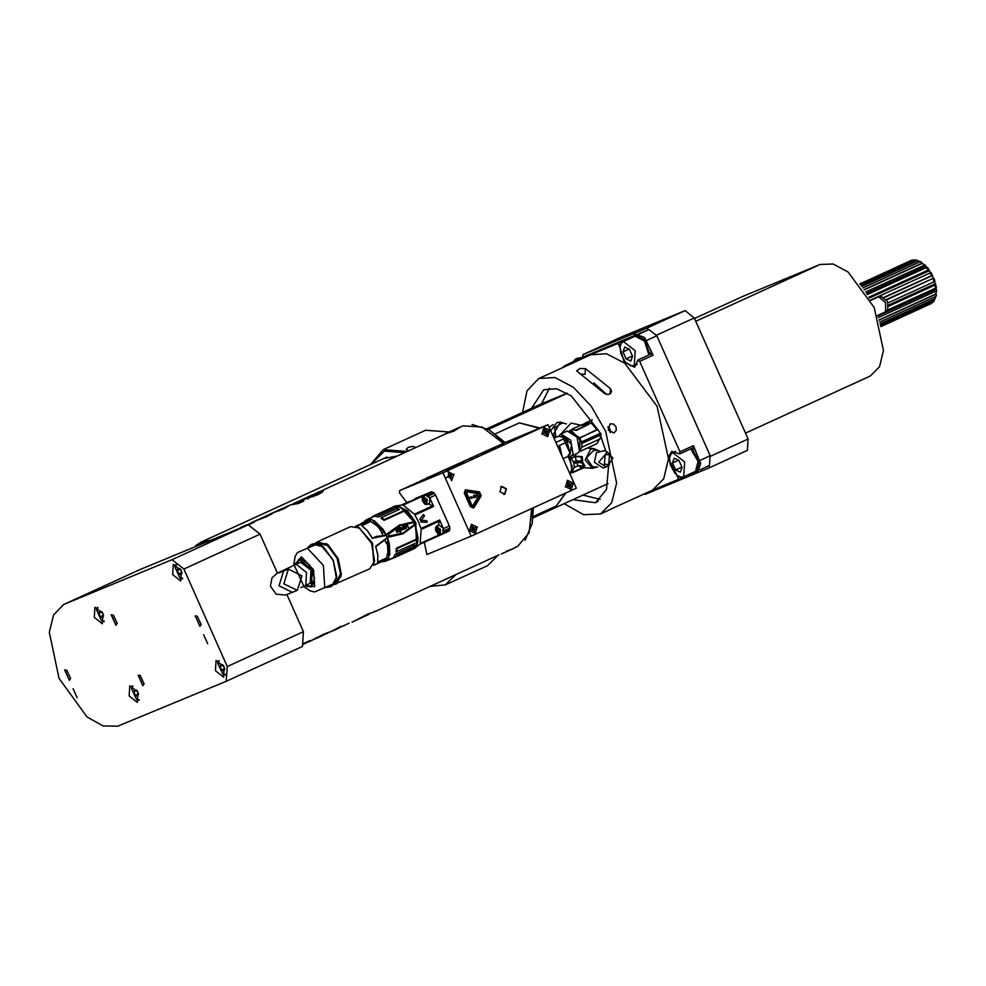 <?xml version="1.0" encoding="UTF-8"?>
<svg xmlns="http://www.w3.org/2000/svg" width="986" height="986" viewBox="0 0 986 986"><rect width="100%" height="100%" fill="white"/><g stroke="black" fill="none" stroke-linecap="round" stroke-linejoin="round"><path stroke-width="1.48" d="M292.337 504.203L312.426 494.812L315.668 494.097L312.87 495.625L313.375 496.747M525.07 540.266L532.23 523.603L533.29 507.802M505.029 442.48L489.364 429.896L472.072 424.411M504.388 442.751L489.364 429.896M532.23 523.603L532.76 508.049M503.254 443.281L482.216 427.012L463.173 425.804L460.93 426.815M514.717 547.698L517.588 546.392L529.075 532.81L531.639 508.566M424.239 542.201L427 554.489L471.209 536.199L576.268 488.144L548.019 424.695L504.598 442.652L426.026 478.346M406.861 502.564L399.613 492.963L399.54 490.708L442.96 472.762L471.209 536.199M443.441 528.619L449.333 525.932L435.615 495.12L429.723 497.819L433.569 506.459L414.86 515.012L418.471 521.532L420.886 528.545L439.596 519.992L443.441 528.619L443.811 532.526L443.071 533.783L449 531.072L443.133 533.759M449.333 525.932L449.813 528.163L449 531.072M397.062 505.83L402.3 504.955L431.486 491.817L415.155 498.571M431.486 491.817L434.271 493.246L435.615 495.12M548.019 424.695L442.96 472.762M503.513 443.392L501.344 444.378L503.513 443.392M501.714 444.218L498.312 445.771L501.701 444.279M500.383 444.883L501.307 444.452L500.383 444.883M496.993 446.399L498.435 445.771M496.981 446.375L498.768 445.61M492.384 448.47L494.134 447.681L492.384 448.482M492.753 448.31L495.083 447.299L492.766 448.31M491.854 448.741L493.431 448.075L491.866 448.753M491.706 448.827L489.734 449.678L491.718 448.815M490.03 449.542L491.94 448.692L490.042 449.567M486.505 451.157L487.651 450.676L486.505 451.157M488.107 450.479L489.956 449.641M488.095 450.466L489.968 449.653M484.619 452.081L487.565 450.762L484.619 452.081M484.557 452.13L481.094 453.634L484.557 452.13M475.548 456.235L477.236 455.458L475.548 456.235M473.021 457.393L469.016 459.156L473.021 457.393M460.709 463.038L463.21 461.904L460.672 463.001M455.335 465.417L457.997 464.196L455.335 465.417M460.006 463.358L457.886 464.283L460.006 463.358M452.13 466.871L454.792 465.651L452.13 466.871M456.801 464.825L454.682 465.749L456.801 464.825M448.926 468.338L451.588 467.117L448.926 468.338M453.597 466.292L451.477 467.216L453.597 466.292M445.721 469.804L450.392 467.758L445.721 469.804M423.77 479.664L419.605 481.501M416.4 482.82L419.74 481.797M432.324 475.474L437.858 473.218M423.906 479.96L437.994 473.514M573.593 483.004L565.261 486.813L573.593 483.004M477.507 526.955L469.176 530.764L477.507 526.955M550.052 430.13L541.721 433.939L550.052 430.13M445.635 477.902L453.967 474.093L445.635 477.902M506.471 488.797L501.591 486.394L499.939 491.792L504.82 494.196L506.471 488.797M465.33 489.808L464.307 492.988L470.359 506.594L473.28 507.987M571.202 489.549L567.418 480.379M573.236 483.165L571.288 489.512L565.545 486.69L567.492 480.342L573.236 483.165M567.911 485.605L569.329 486.776L570.808 486.098L570.869 484.249L569.452 483.078L567.973 483.756L567.911 485.605M568.146 483.682L569.514 484.816L570.869 484.249M569.514 484.816L569.44 486.665L570.808 486.098M475.116 533.5L471.32 524.33M477.138 527.128L475.19 533.463L469.459 530.641L471.407 524.293L477.138 527.128M471.826 529.556L473.231 530.727L474.71 530.049L474.784 528.2L473.366 527.029L471.887 527.707L471.826 529.556M472.047 527.633L473.416 528.767L474.784 528.2M473.416 528.767L473.354 530.616L474.71 530.049M547.661 436.675L543.878 427.505M549.695 430.303L547.748 436.638L542.004 433.815L543.952 427.468L549.695 430.303M544.371 432.731L545.788 433.902L547.267 433.224L547.329 431.375L545.911 430.204L544.432 430.882L544.371 432.731M544.605 430.808L545.973 431.942L547.329 431.375M545.973 431.942L545.899 433.791L547.267 433.224M451.576 480.626L447.78 471.456M453.856 474.919L451.65 480.589L447.866 471.419L453.856 474.919M448.186 476.423L449.456 477.803L451.033 477.384L451.329 475.585L450.06 474.217L448.494 474.636L448.186 476.423M448.457 474.845L450.06 474.217M448.704 474.784L449.973 476.152L451.329 475.585M449.973 476.152L449.702 477.729M503.723 494.43L504.647 494.171L506.163 488.933L501.381 486.579L500.654 486.998M506.028 489.007L504.684 493.616L506.028 489.007M479.418 491.903L481.168 495.835L474.217 507.198L473.329 507.963L470.458 506.557L464.406 492.951L465.38 489.783L479.418 491.903M480.564 495.317L479.393 492.704L465.688 490.547L465.047 492.667L471.098 506.262L473.009 507.198L480.564 495.317L472.984 507.211M465.675 490.56L479.356 492.717L480.515 495.342M471.949 505.867L466.095 491.632L471.986 505.843M466.095 491.632L479.356 493.826L479.701 494.615L472.565 506.126M477.532 494.984L473.465 495.342L474.747 496.697L470.445 497.437L471.444 496.648L469.385 497.708L471.727 498.423L470.519 497.794L476.041 497.314L474.278 495.847L477.976 495.983L477.532 494.984L477.927 495.983M473.477 495.354L477.495 494.997M475.979 497.314L474.278 495.847M470.482 497.807L471.555 498.374M471.382 496.673L470.445 497.437M470.408 497.449L474.747 496.697M313.499 494.467L446.165 433.569L453.806 431.116L460.893 426.704L453.745 430.968L446.411 433.273M317.418 492.458L323.285 491.201L318.367 494.442L300.779 500.617L312.87 495.625M294.937 502.737L303.861 501.048L298.45 503.526L290.143 504.955L284.35 508.505L271.446 513.484L282.267 508.529M239.672 528.348L270.411 513.965L272.518 513.435L266.898 516.491L254.967 521.138L264.753 517.453M266.442 516.689L264.531 516.947M251.824 522.457L252.995 522.765M232.178 531.442L237.355 529.309M245.908 525.168L248.571 524.872L254.45 521.927L252.687 522.087M253.02 521.914L258.665 519.326M284.744 507.605L288.097 505.867M498.965 554.908L374.507 611.838L368.764 613.625L367.753 614.919M369.047 614.253L354.048 621.192L367.914 613.982L374.507 611.838M341.168 626.221L330.285 631.903L349.167 623.152M345.149 625.26L341.402 626.739M322.952 635.169L341.415 626.763M326.822 633.641L328.93 632.112L323.1 634.479L311.564 640.567L316.962 637.424M322.73 634.651L322.04 635.81L304.933 643.39M322.977 635.218L317.209 637.979M302.603 643.87L310.196 640.543L311.046 640.617L308.864 641.861M443.934 434.592L446.091 433.421M316.025 494.91L321.535 492.79M307.262 497.647L307.854 498.978M308.322 498.817L307.768 497.56M299.756 502.934L297.489 503.513M278.915 510.822L284.843 507.605L278.668 510.292M302.554 644.474L304.957 643.464L302.542 644.758M338.938 628.094L333.009 630.781M514.815 547.834L514.063 548.179M501.591 553.885L513.989 548.216M503.698 552.801L502.355 553.528M510.797 549.572L506.348 551.26M512.979 548.672L506.385 551.334M502.798 553.331L503.895 552.838M505.177 552.234L510.181 549.954L505.177 552.234M447.188 432.928L452.673 431.116L460.893 426.704M458.576 427.714L453.289 431.018L446.732 433.125M448.618 432.386L452.833 431.128L459.414 427.419M458.601 427.702L447.632 432.718M451.12 431.227L456.456 428.799L451.132 431.239M449.949 431.658L455.273 429.23L449.949 431.658M451.6 430.907L449.197 432.004M484.853 451.958L486.948 451.033L484.902 451.958M425.323 478.9L420.923 480.724L425.323 478.9M430.451 476.558L432.41 475.622L430.389 476.411M426.655 478.136L429.81 476.719M425.977 478.235L432.336 475.474M429.785 476.657L426.581 477.976M424.498 515.924L423.499 514.482L419.9 518.932L421.318 522.112L426.691 522.395L427.332 521.656L426.581 520.62L421.207 520.337L424.498 515.924L423.105 514.84M415.981 547.193L419.789 544.235L443.071 533.783M408.783 501.677L401.795 504.881M425.595 494.504L428.38 495.933L429.723 497.819M433.569 506.459L428.503 503.821M422.193 497.178L421.01 496.402M422.094 498.029L423.056 496.303L425.742 495.071L429.834 498.3L429.526 503.341L426.839 504.573L424.904 504.179M421.811 496.587L403.101 505.14L414.317 514.236L433.027 505.682M438.499 535.681L438.782 534.523M438.067 525.439L439.805 520.891L421.096 529.445L420.209 543.557L438.906 534.991M439.805 520.891L439.596 519.992M398.011 506.052L407.501 510.699L415.784 522.753L416.437 546.343L417.768 541.511L416.425 546.343L416.597 545.085L413.873 546.343L414.724 543.569L396.027 551.864L396.434 548.204L417.916 539.095L397.124 548.61L396.754 551.79M400.291 507.05L415.155 523.036L417.164 543.952M435.405 527.941L436.367 526.216L439.066 524.983L443.158 528.213L442.85 533.253L440.15 534.486L438.215 534.079M439.855 529.753L440.187 533.549L438.043 533.993L435.664 530.702L435.565 527.498L437.71 527.054L439.855 529.753M439.337 531.134L437.365 532.033L438.844 532.699L439.362 531.195L437.279 528.508M437.365 532.033L439.09 530.53M436.773 528.742L437.106 531.442M437.759 532.206L439.251 531.528M438.967 529.975L436.724 530.998M436.65 530.431L438.622 529.531M438.302 528.977L436.391 529.852M436.527 529.445L437.957 528.792M415.192 524.49L403.052 533.771L387.535 537.419L389.051 536.199L403.52 532.97L389.063 535.965L388.361 534.387L400.291 525.513L413.923 522.592L414.034 521.742L399.207 525.131L386.081 534.609L388.188 534.461L386.475 534.782M416.597 545.085L418.089 538.368L415.242 524.737L403.052 533.771M374.187 520.62L386.352 534.585L399.318 525.23L413.96 521.828L405.677 510.465L398.245 506.114L396.039 505.732L376.677 514.581L378.834 514.988L398.085 506.188L405.147 510.119L384.22 519.634L384.072 520.423L380.929 518.131L381.471 517.638L384.22 519.634M398.664 509.774L396.508 508.283L399.281 506.816M376.677 514.581L375.506 516.393L378.451 516.96L396.421 508.739M371.204 517.601L376.147 515.407M373.374 516.664L366.398 519.795L371.475 519.523M388.299 558.631L385.353 561.256L395.854 556.942M394.918 556.794L392.391 557.953M415.352 548.093L416.425 546.343L415.352 548.093L395.99 556.954L393.845 556.634L395.3 554.206L413.27 545.985L413.935 543.939M418.002 538.368L396.434 548.204M405.616 510.538L384.072 520.423M396.557 508.061L399.441 509.417L381.471 517.638M378.451 516.96L378.834 514.988M376.652 514.606L373.435 516.085M403.52 532.748L414.699 524.318L414.12 522.062M405.492 525.637L406.257 528.422L406.158 525.218L408.5 527.387L407.169 524.872L405.012 525.267M404.95 527.165L403.533 526.068L402.165 527.264L403.052 529.186L404.42 529.26L405.209 527.744L404.174 528.903L402.781 528.151L404.95 527.165L402.781 528.151M401.918 529.014L400.415 527.485L398.443 528.274L400.476 532.921L399.774 530.678L401.462 530.616L402.005 529.433L399.835 527.633M400.008 530.579L400.871 532.736M398.627 530.283L397.42 528.977L395.928 529.544L396.803 532.28L398.763 531.035L396.631 529.1M399.207 525.131L400.131 525.365L388.176 534.227L389.051 536.199L387.671 537.247L403.052 533.636L414.65 524.577L413.701 522.469L400.291 525.513M413.27 545.985L413.873 546.343M395.3 554.206L397.025 555.204L416.277 546.404M397.025 555.204L395.99 556.954M392.884 558.298L390.333 558.988M388.718 559.728L390.653 559.099M387.51 537.087L389.84 554.822M371.919 519.597L383.036 529.445L386.438 535.398L372.535 538.159L376.553 536.409L383.024 535.805L379.832 528.792L375.42 524.416L370.835 521.52L361.862 525.637L367.359 530.751L372.289 538.393L375.74 536.791L382.753 535.842M372.437 538.233L386.339 535.447L387.276 537.74L375.703 546.244L387.276 537.74L389.384 543.976L387.178 538.233L388.509 541.326L386.364 542.325L387.498 544.888L389.285 544.062L388.607 558.421L373.324 565.175M355.428 526.302L371.525 519.511L361.258 523.393M369.208 520.288L364.795 521.927L366.435 520.842M386.648 557.916L387.917 551.926L387.498 544.888L387.818 552L386.648 557.916L377.663 562.02L386.648 557.916M375.703 546.244L377.909 555.463L377.663 562.02L377.921 554.982L375.703 546.244M384.367 531.861L382.248 532.847L377.934 526.524L370.835 521.52L361.862 525.637L367.334 530.591L372.326 538.048M375.974 546.429L384.7 540.094L387.362 544.925M386.241 542.411L384.54 539.934L375.912 546.232M387.079 538.023L384.786 539.983L387.338 537.456L383.049 529.396L371.71 519.523L357.425 526.056L372.511 543.015L373.891 564.953M383.086 561.022L385.908 559.728M374.581 561.059L371.648 543.385L359.508 528.077M369.812 568.762L374.557 561.207L371.562 543.434L359.372 528.003L350.548 526.647L317.245 541.893L328.128 544.703L338.247 558.68L341.464 574.604L336.509 583.995L333.884 584.587L369.812 568.762M331.703 586.202L336.657 576.798L333.441 560.874L323.322 546.897L312.439 544.087L315.015 543.483L318.108 543.927L323.1 546.651L333.243 560.245L336.731 576.453L335.499 582.06L331.703 586.202L330.1 586.929L333.243 583.995L314.559 591.97L310.491 591.033L303.392 586.411M330.1 586.929L325.824 587.397M307.681 547.748L310.836 544.814L316.124 544.58L297.427 552.53L295.048 556.609L293.754 565.36M297.427 552.53L316.124 544.58M311.551 586.411L305.746 585.339M296.108 564.288L299.103 559.185M310.257 583.268L310.96 570.216L300.631 562.217L296.145 564.263L306.572 572.472L305.771 585.327L310.257 583.268M283.82 583.798L288.368 568.996L301.901 575.923L297.217 590.392L283.82 583.798M384.589 560.541L383.123 560.997M405.677 526.019L406.257 528.41M407.699 525.55L408.266 527.485M404.938 528.903L404.272 529.297M405.172 528.57L404.704 529.001M405.295 528.163L404.938 528.669M404.765 526.783L403.533 526.068M402.387 527.51L403.114 526.598L404.371 526.968L402.448 527.83L402.485 527.116M399.133 528.656L398.615 528.2M401.659 530.16L400.945 530.838M399.552 530.197L399.293 528.582L400.698 528.065L401.524 529.42L400.772 530.345M399.798 530.098L399.379 528.779L400.279 528.015M398.381 530.382L397.58 532.378M397.013 532.058L396.224 531.368L397.247 531.959M396.224 531.368L396.039 529.95L397.235 529.408L398.319 530.887L397.605 531.91M396.458 531.269L396.877 529.457M426.544 499.84L426.876 503.649L424.732 504.08L422.353 500.802L422.242 497.585L424.066 496.981L426.544 499.84M425.669 502.392L425.718 500.136L423.968 498.608M425.139 502.613L424.448 502.305L425.94 501.615M426.014 501.221L424.448 502.305M424.042 502.12L425.779 500.629M423.45 498.842L423.783 501.541M425.977 502.219L424.818 502.749M425.656 500.062L423.401 501.098M423.339 500.518L425.299 499.619M424.978 499.064L423.08 499.939M423.216 499.532L424.633 498.879M560.861 453.548L558.52 447.163L559.765 446.584L559.099 445.734L567.172 442.036L564.485 438.56L556.412 442.258L555.5 441.506M558.52 447.163L558.902 449.148M562.045 456.198L559.765 446.584M560.553 452.845L559.432 449.493M563.142 458.663L567.554 456.641L569.846 453.005L567.172 442.036M569.871 452.845L562.661 437.081M564.485 438.56L562.525 436.995L558.273 436.342L554.058 438.265M569.477 454.41L570.179 454.078L571.461 444.587L563.906 435.861L561.219 436.354M568.183 456.271L571.14 456.185L573.076 454.152L570.709 440.15L560.96 433.926L558.963 436.12M560.96 433.926L567.369 431.005L577.106 437.217L579.472 451.231L577.549 453.264L571.14 456.185M579.817 450.331L579.842 439.694L572.053 431.289L571.067 431.202M581.913 443.552L581.555 442.024L600.757 433.236L601.115 434.777L581.715 443.515L581.999 447.213L579.164 451.798M581.555 442.024L579.842 438.018L597.085 429.539M569.538 430.734L579.842 438.018M599.377 439.263L597.06 443.589L579.201 451.773M600.671 434.974L600.129 438.918L581.999 447.213M597.984 429.723L600.301 433.322L581.358 441.974M586.423 423.019L588.408 422.39L591.39 423.265L597.257 429.834L579.521 437.957M580.557 425.139L571.091 423.167L561.083 433.877M564.99 432.09L564.399 432.361M566.482 423.894L562.156 422.982L554.674 427.714L555.821 437.464M555.093 437.796L553.417 434.308L560.282 422.119L565.101 423.598M553.639 437.303L554.699 437.981M560.282 422.119L556.868 422.612L550.706 430.734M553.208 424.596L549.19 427.32M576.354 429.871L589.172 424.017L586.078 422.945L572.139 428.996L576.477 430.401L572.04 429.613M576.477 430.401L589.394 423.918M581.567 425.286L584.427 425.718L587.693 424.165L584.76 423.697L581.567 425.286M587.594 424.263L584.797 423.844L581.629 425.299M585.499 425.015L583.108 425.36L584.254 424.83M583.86 424.485L584.587 424.707M585.561 424.917L583.798 424.387L584.71 423.918L587.003 424.288L585.783 424.966L586.966 424.337M584.304 424.855L585.462 425.212M583.071 425.212L585.425 425.052M579.904 451.452L594.287 444.871M568.096 456.333L572.422 466.883L570.068 474.217M572.126 471.394L569.785 456.506M570.302 456.444L573.371 462.064L576.144 460.893L581.518 461.3L581.95 462.841L576.588 462.434L574.012 463.617L573.569 462.077M574.012 463.617L574.333 467.426L571.473 472.861M582.677 462.557L584.92 465.971L583.848 466.193L581.95 462.841L582.689 462.557L582.258 456.691L575.59 456.198L571.362 458.133M575.59 456.198L575.528 454.189M597.072 467.093L592.475 468.399L585.142 459.994L590.565 449.234L593.966 448.618L598.317 450.602M578.462 465.799L580.988 467.537L592.475 468.399M599.032 450.651L593.843 450.257L586.473 457.997L592.598 466.76L597.799 467.142M607.339 452.056L604.406 450.651L596.419 452.685L594.459 462.36L603.112 467.943L606.205 467.007L598.736 462.163L607.339 452.056L610.285 454.99M609.57 464.529L606.205 467.007M609.508 454.842L605.194 454.509L604.467 464.246L608.781 464.566L609.508 454.842L612.922 457.972L608.781 464.566M582.788 467.672L572.459 472.405M583.848 466.193L577.969 465.762L574.333 467.426M576.699 462.446L577.969 465.762M576.144 460.893L576.588 462.434M581.407 461.152L576.218 460.758L575.319 456.493L581.198 456.925L581.407 461.152L582.245 461.004L581.518 461.3M576.218 460.758L573.371 462.064M571.67 458.157L575.319 456.493M581.198 456.925L582.258 456.691M573.088 472.454L583.909 467.758M277.399 573.149L260.07 534.227L248.275 524.786L139.766 569.661L63.535 604.529L172.045 559.654L183.827 569.095L227.211 666.536L226.188 681.264L117.679 726.14L103.049 725.906L86.99 716.958L58.987 678.43L49.3 632.322L53.614 614.931L63.535 604.529M226.188 681.264L302.419 646.397L303.441 631.656L286.926 594.558M606.6 394.363L593.855 382.938M610.445 388.62L585.438 368.591L579.965 368.53L576.588 370.872L604.849 393.747L608.079 394.474L610.617 393.439L611.505 391.343L610.445 388.62L610.087 393.87M585.438 368.591L585.043 374.36L581.617 374.051M522.629 412.358L527.079 390.776L538.713 378.55L554.847 377.552L573.297 387.264L591.181 406.17L605.712 431.326L616.595 483.189L611.727 502.749L600.622 513.903L583.613 514.667L564.214 503.71M543.348 376.516L590.602 354.812L606.526 353.752L624.73 363.168L657.009 406.281L668.508 458.884L663.726 478.814L652.51 490.165L608.806 510.07M608.263 430.155L610.137 423.844L613.366 423.955L615.954 426.63L616.213 430.364L613.933 433.014L608.263 430.155M600.622 513.903L610.716 509.294M548.795 373.928L538.713 378.55M610.309 432.595L607.869 426.679M531.405 408.389L543.841 389.753L556.622 388.755L571.264 395.928L597.824 429.686M600.72 436.058L605.934 451.378M608.547 465.663L606.476 489.413L595.507 502.7L572.928 499.717M596.875 501.997L598.28 501.098M567.147 393.167L541.597 403.73L487.121 428.602M488.477 429.366L567.344 393.291M583.12 495.058L600.277 499.458M610.408 430.5L609.225 427.862M549.412 388.25L541.597 403.73M533.069 517.946L608.005 483.67M585.314 423.006L592.34 419.789M197.927 545.603L195.709 546.527M198.815 545.246L196.732 544.987L195.61 546.564M196.732 544.987L202.118 542.522L204.422 542.929M408.549 450.775L406.269 449.308L408.118 447.385L412.789 446.448L415.821 447.447M431.474 585.783L452.241 576.28M404.26 452.734L384.429 451.033L371.019 464.344M383.887 458.453L396.729 456.185M370.502 464.579L383.295 449.628L407.058 451.452M455.902 574.604L445.216 584.994L430.364 586.288M498.189 555.266L487.491 565.656L445.216 584.994M383.295 449.628L425.582 430.29L449.148 432.028M210.659 540.353L201.218 542.017L196.522 545.098M196.115 545.48L194.71 546.947M98.81 613.255L100.362 616.743L102.741 617.828L103.567 615.424L102.014 611.936L99.635 610.852L98.81 613.255L101.854 611.862M100.362 616.743L103.518 615.301M98.021 607.598L96.566 610.001L101.447 620.675L104.208 621.143M104.035 621.772L101.78 620.86M96.64 609.631L97.429 607.327M102.322 623.818L103 613.612L94.841 607.24L94.262 617.409L102.322 623.818M133.788 691.815L135.341 695.303L137.72 696.387L138.545 693.971L136.992 690.483L134.614 689.399L133.788 691.815L136.832 690.41M135.341 695.303L138.484 693.861M132.999 686.157L131.545 688.548L136.425 699.222L139.186 699.69M139.014 700.319L136.746 699.407M131.619 688.179L132.407 685.874M137.3 702.377L137.966 692.16L129.819 685.788L129.228 695.968L137.3 702.377M177.233 570.413L178.786 573.901L181.165 574.986L181.991 572.583L180.438 569.095L178.059 568.01L177.233 570.413L180.29 569.021M178.786 573.901L181.942 572.459M176.445 564.756L174.99 567.16L179.871 577.833L182.644 578.289M182.472 578.93L180.204 578.018M175.064 566.79L175.853 564.473M180.746 580.976L181.424 570.771L173.265 564.399L172.686 574.567L180.746 580.976M220.038 666.548L221.591 670.036L223.97 671.121L224.796 668.718L223.243 665.23L220.864 664.145L220.038 666.548L223.082 665.156M221.591 670.036L224.746 668.594M219.249 660.903L217.795 663.295L222.676 673.968L225.437 674.436M225.264 675.065L223.009 674.153M217.869 662.925L218.658 660.62M223.551 677.111L224.229 666.906L216.07 660.534L215.49 670.702L223.551 677.111M113.452 615.165L111.381 614.882L116.003 625.136L117.198 623.349M115.941 625.346L117.186 623.435L113.39 615.128L111.233 614.771L115.941 625.346M140.357 675.595L138.286 675.311L142.908 685.553L144.104 683.779M142.847 685.763L144.092 683.853L140.295 675.558L138.139 675.188L142.847 685.763M203.572 634.725L207.652 643.759L203.572 634.725M73.038 688.696L77.118 697.743L73.038 688.696M197.385 616.238L195.302 615.954L199.936 626.196L201.119 624.421M199.875 626.406L201.107 624.495L197.311 616.201L195.166 615.831L199.875 626.406M66.851 670.221L64.768 669.938L69.402 680.18L70.585 678.405M69.34 680.389L70.573 678.479L66.777 670.172L64.632 669.814L69.34 680.389M172.045 559.654L248.275 524.786M260.07 534.227L183.827 569.095M227.211 666.536L303.441 631.656M653.545 489.66L677.986 479.553L678.134 477.421L679.625 476.731M668.508 458.934L678.134 477.421M569.403 364.5L569.489 363.44L617.458 343.596L619.171 344.964L624.187 361.837L634.639 367.31L637.917 359.976L639.631 361.344L679.921 451.834L679.773 453.979L671.725 451.329L668.594 456.715M636.586 497.449L638.115 496.759M639.396 496.168L637.387 497.19M699.838 469.903L709.489 465.491L710.167 455.705L656.787 335.795L648.948 329.534L638.608 333.81M692.628 472.91L677.986 479.553M644.524 493.826L645.214 494.306L708.922 467.968L709.205 465.614M632.556 336.312L580.076 358.238M648.677 329.644L646.705 328.215L582.997 354.566L582.689 357.055M743.099 296.256L694.526 318.466L743.099 296.256L819.982 264.458L833.121 264.001L848.034 272.025L874.262 307.558L883.456 350.511L879.5 366.743L870.318 375.999L745.552 433.076M582.997 354.566L621.426 336.978L685.134 310.639L694.28 317.923L748.177 438.98L747.351 450.392L708.922 467.968M710.154 456.382L748.177 438.98M656.232 335.314L694.28 317.923M646.705 328.215L685.134 310.639M700.146 460.289L710.167 455.705M646.754 340.38L656.787 335.795M650.033 354.43L644.437 339.554L634.429 334.673L635.711 334.081L644.548 337.606L653.077 355.194L639.631 361.344M679.921 451.834L693.368 445.684L693.22 447.817L679.773 453.979M692.345 472.812L697.558 472.245L700.701 463.506L693.368 445.684M696.276 472.836L699.173 462.335L691.889 448.433M695.512 450.479L693.17 447.854M695.463 471.382L698.039 461.386L690.853 448.913M680.377 472.134L682.029 467.315L678.923 460.339L674.165 458.182L672.514 462.989L675.62 469.965L680.377 472.134M675.62 469.965L681.93 467.081M672.514 462.989L678.615 460.203M637.917 359.976L651.376 353.826L653.077 355.194M634.429 334.673L631.878 337.656M651.315 353.851L650.945 350.387M579.25 358.966L575.541 359.027L576.822 358.436L582.936 357.277L569.489 363.44M617.458 343.596L631.434 337.853M632.211 336.904L630.904 337.446M639.248 333.971L648.948 329.534M575.541 359.027L573.063 361.8M619.171 344.964L620.798 344.213M648.948 354.923L644.425 341.057L635.12 336.177L623.337 341.563L635.181 350.806L634.22 365.683M630.917 361.036L632.568 356.229L629.462 349.254L624.705 347.084L623.053 351.903L626.159 358.879L630.917 361.036M626.159 358.879L632.457 355.995M623.053 351.903L629.154 349.106M884.923 312.057L885.601 311.625L885.502 302.702L878.809 296.786L870.712 300.373M881.114 296.589L887.634 301.728L887.733 309.69L885.601 311.625M886.611 299.88L933.853 278.052L886.377 299.522M870.564 300.114L931.104 272.53L933.175 278.114M933.853 278.052L935.024 281.244L934.112 281.811L888.09 302.85M934.432 281.614L935.061 283.857L888.669 305.068M886.993 310.356L935.603 288.122L936.429 287.259L935.061 283.857M935.763 287.949L936.7 289.97L935.899 293.951L879.019 319.969M935.689 294.05L936.404 295.134L934.974 298.82L880.178 323.889M880.56 325.269L934.062 300.792L934.802 298.906M917.177 260.353L917.67 260.834M861.789 286.396L917.867 260.748L921.577 262.14L921.996 263.447M864.291 289.847L922.157 263.373L925.669 265.431L926.606 267.514M867.335 294.531L926.347 267.539L927.518 267.452L930.464 272.752M932.078 275.71L884.479 297.476M884.122 297.217L932.583 275.254M859.804 283.857L912.913 260.267M859.866 283.931L911.951 260.107M860.223 284.375L913.812 259.86L917.559 260.44M860.852 285.176L915.747 260.07M917.867 260.748L921.577 262.14M862.923 287.924L919.963 261.832M921.7 263.25L864.106 289.601M922.157 263.373L925.669 265.431M865.745 292.016L924.252 265.246M925.571 266.38L866.608 293.347M926.347 267.539L928.27 270.041L929.478 270.016M868.925 297.18L928.27 270.041M929.169 270.743L869.43 298.068M930.094 272.888L931.523 275.525M880.905 326.625L931.462 303.503L880.917 326.674M931.906 302.801L931.462 303.503M880.794 326.169L932.904 302.332L934.062 300.792M879.685 322.139L935.591 296.564L934.974 298.82M935.665 294.284L879.081 320.167M936.404 295.134L935.591 296.564M878.218 317.566L935.911 291.166L935.899 293.951M935.911 289.391L877.688 316.025M936.7 289.97L935.911 291.166M888.78 306.19L935.011 285.04L935.603 288.122M935.825 284.116L935.011 285.04M932.966 278.681L934.112 281.811M565.791 492.938L556.4 505.904L565.298 493.16M539.391 428.269L519.4 422.834L539.995 428.023M504.622 442.652L439.275 472.54M399.54 490.708L416.018 483.177L399.552 490.708M318.195 492.125L318.872 493.629M321.991 492.507L321.387 491.151M309.185 641.713L308.901 641.048M366.151 615.486L365.892 614.907M374.939 611.628L374.668 611.024M443.922 530.85L449.813 528.163M443.811 532.526L449.702 529.839M427.037 494.861L432.928 492.174M428.38 495.933L434.271 493.246M440.459 529.433L440.15 534.486L436.367 526.216L440.459 529.433M417.842 540.994L414.896 523.135L402.966 508.48M415.377 524.749L418.089 538.368M417.904 538.381L417.768 541.511L414.909 523.135L403.397 508.727L398.233 506.114M405.677 510.465L414.034 521.742M388.053 558.742L381.397 561.786L385.353 561.256L382.198 561.835M363.896 521.804L366.398 519.795L363.353 522.531L371.204 519.622M405.529 510.6L384.257 519.893M393.525 506.841L372.72 516.356M386.081 534.609L383.308 529.79M389.211 543.298L387.362 537.493M387.165 537.912L387.88 539.86M387.473 559.013L381.619 561.687M363.563 522.444L370.588 519.819M385.033 533.315L385.982 535.188M363.809 522.333L370.218 519.942M387.091 559.185L381.89 561.564M387.301 537.469L386.413 535.41M356.008 526.462L371.648 519.499M382.999 529.383L374.581 520.928M382.1 532.871L382.888 535.608L385.637 535.004L382.925 529.408L381.015 530.308M389.852 554.329L389.347 544.025M388.484 541.351L389.384 543.976L388.681 558.347L374.187 565.089L388.694 558.236M361.283 523.381L366.767 521.113M315.076 543.483L317.245 541.893L315.064 543.483M315.224 543.483L326.563 543.841L338.038 558.766L341.033 576.305L333.983 584.488M334.673 583.576L340.651 574.85L337.298 558.175L326.871 544.74L316.358 543.545L317.467 543.052L327.549 545.529L337.089 558.273L340.49 573.815L335.77 583.059L334.685 583.552M336.46 578.572L333.145 560.073L321.313 545.48M307.669 548.45L323.383 565.471L324.788 587.866M294.038 565.237L301.42 556.88L313.548 569.735L314.62 586.51L303.676 586.288M294.21 565.151L303.836 586.214M295.381 564.621L300.668 558.668L309.69 565.151L314.596 578.437L311.132 586.966L305.019 585.672M305.512 585.438L311.182 586.571L314.485 581.728M304.563 560.023L298.992 559.235L295.886 564.386M288.368 568.996L283.561 570.98L279.026 585.783L292.411 592.376L285.361 595.076L276.216 594.164L270.411 586.177L272.025 577.784L277.029 573.347L296.145 564.263M356.439 526.598L357.425 526.056L372.203 543.15L373.977 564.855M385.846 535.176L383.024 535.805M427.148 499.532L426.839 504.573L423.056 496.303L427.148 499.532M419.765 519.154L421.145 520.189M421.207 520.337L421.084 522.087M426.494 522.383L426.581 520.62M695.771 321.276L819.982 264.458M677.099 476.583L678.22 476.065M675.657 451.341L672.797 452.66L684.641 461.904L683.68 476.768M569.464 363.612L564.436 365.917L566.901 365.646M619.072 346.259L620.28 345.716M533.204 516.516L556.4 505.904M495.366 433.791L518.562 423.191M351.977 622.141L368.012 614.808M269.782 514.248L282.464 508.443M316.26 495.428L315.668 494.097M240.411 527.683L246.167 525.045M304.957 643.464L304.711 642.897M501.27 554.033L501.911 553.75M504.08 552.752L512.227 549.029M458.81 427.604L459.649 427.221M415.439 548.006L416.425 546.343M392.108 558.717L395.965 556.954M312.439 544.087L310.836 544.814M298.992 559.235L312.205 569.649L311.44 586.46M305.771 585.327L300.804 587.607M283.561 570.98L278.742 572.891M297.217 590.392L292.411 592.376M569.563 430.722L571.905 429.649M588.26 448.186L593.966 448.618M571.51 472.849L573.359 471.998M201.218 542.017L387.03 457.023M101.447 620.675L102.125 621.081M96.566 610.001L96.69 609.225M136.425 699.222L137.091 699.641M131.545 688.548L131.668 687.772M179.871 577.833L180.549 578.24M174.99 567.16L175.126 566.383M222.676 673.968L223.354 674.375M217.795 663.295L217.918 662.518M695.586 471.333L683.803 476.719L681.203 477.113L677.518 475.622L674.744 473.083L670.221 464.616L669.519 458.145L670.813 454.349L672.797 452.66M564.436 365.917L562.377 367.716M637.202 364.315L634.343 365.621L630.695 365.818L625.284 361.998L620.761 353.53L620.058 347.06L621.34 343.251L623.337 341.563M884.997 312.02L877.478 315.458M881.669 296.441L878.809 296.786M917.362 260.39L915.612 260.045"/></g></svg>

